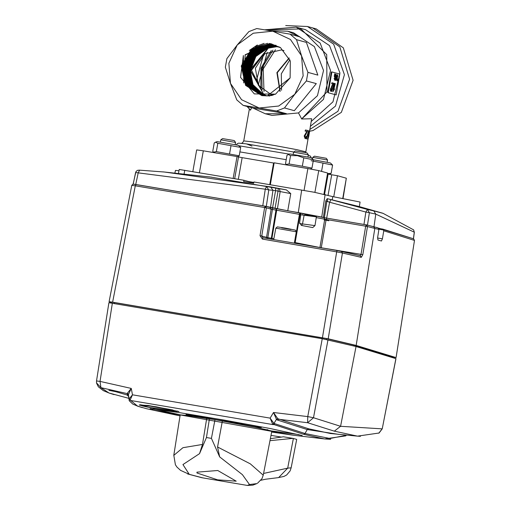 <?xml version="1.0" encoding="UTF-8"?>
<svg xmlns="http://www.w3.org/2000/svg" width="511" height="511" viewBox="0 0 511 511"><rect width="100%" height="100%" fill="white"/><g stroke="black" fill="none" stroke-linecap="round" stroke-linejoin="round"><path stroke-width="0.77" d="M305.45 129.96L307.807 130.503L304.971 136.118L305.425 137.625L306.338 136.277L306.715 136.482L305.246 138.583L304.441 136.009L307.111 131.448L305.259 131.027L305.45 129.96L305.259 131.027M305.048 138.551L304.186 135.964L306.836 131.404L305.003 130.988M305.322 137.587L306.338 136.277M308.861 130.778L306.44 138.864L308.861 130.778M306.734 138.941L306.166 138.82L308.631 130.714M307.833 139.248L309.302 130.905L307.545 139.196L307.948 139.286L307.545 139.196M309.302 130.905L308.753 136.322L307.948 139.286M308.753 136.322L311.653 118.731L301.586 118.986L323.469 99.364L330.528 70.505L320.154 43.058L296.182 27.14L264.602 29.823M334.82 77.218L334.852 74.766M334.967 74.638L334.967 77.34L335.318 76.145L335.012 74.632M334.654 80.17L334.36 78.464L334.929 79.326L335.267 77.321L334.839 78.03L334.481 75.896L334.999 73.916L335.484 77.04L334.686 80.176L334.36 78.464M334.564 78.445L334.066 78.445M334.481 75.896L334.66 73.916M334.839 78.03L334.194 75.896M334.929 79.326L334.922 78.03M335.995 74.267L335.676 80.451L336.436 78.33L336.008 79.141L336.2 74.325L335.708 74.274L335.676 80.451M335.804 80.483L335.388 80.419M336.066 78.426L336.436 78.33M337.401 74.574L337.873 76.452L337.362 75.283L337.075 76.439L337.452 77.621L337.158 80.125L337.694 79.377L337.113 80.84L336.87 76.375L337.401 74.574M336.845 80.815L336.583 76.375L337.305 74.58M337.043 79.959L337.503 79.25M337.381 76.471L337.228 75.417M333.012 84.13L331.69 83.791L331.888 82.725L333.568 83.152L331.045 88.837L331.013 90.262L332.124 89.093L330.694 91.188L330.77 88.773L333.012 84.13L331.69 83.791M332.176 82.769L331.971 83.842M332.259 85.561L332.731 84.072M330.77 88.773L331.978 85.497M330.406 91.086L330.489 88.69M330.898 90.14L331.882 88.914M331.473 91.405L334.469 83.395L331.703 91.463L331.205 91.303L331.626 90.313M334.239 83.338L332.112 89.086M335.012 83.549L332.846 91.782L334.564 88.997L333.715 90.07L335.286 83.619L334.724 83.497L332.846 91.782M333.958 89.265L334.564 88.997M339.841 74.121L331.92 71.955L328.26 92.734L336.174 94.899L339.841 74.121M331.92 71.955L331.339 71.987L327.723 92.51L328.26 92.734M324.53 194.365L328.107 174.085L331.716 174.781L328.094 195.33M234.69 178.69L238.522 156.96L242.137 157.65L238.318 179.304M269.757 184.631L273.577 162.977L274.132 163.066M333.728 196.78L337.432 175.746L331.716 174.781M328.107 174.085L327.481 173.919M304.032 190.443L307.897 168.553L318.73 170.629L327.628 173.063L323.897 194.218M270.313 184.727L274.171 162.843L307.897 168.553M253.858 182.459L248.914 181.622M273.577 162.977L242.137 157.65M238.522 156.96L237.015 156.545L233.157 178.428M192.858 171.6L196.684 149.889L203.289 150.834L199.431 172.718M342.766 198.402L346.33 178.186L343.073 198.46M280.622 47.727L270.447 43.863L251.533 48.858L241.269 66.008L245.555 85.318L261.817 95.627L267.394 95.883L290.101 77.902L290.293 60.981L280.456 47.612L270.575 43.601L245.159 54.715L243.734 82.974L245.235 54.933L270.517 43.722L280.545 47.676M280.405 47.593L270.268 44.214L251.738 49.893L242.214 67.216L247.145 86.155L263.638 95.717L267.291 95.883L264.589 95.768L247.963 86.583L242.687 67.848L251.846 50.404L270.185 44.393L280.181 47.466L270.095 44.566L251.936 50.908L243.134 68.436L248.723 86.991L265.433 95.806L267.042 95.883M267.483 95.876L275.365 94.241M267.304 95.889L272.076 95.416M279.574 47.159L269.923 44.904L252.313 51.732L244.041 69.502L249.936 87.419L266.831 95.883M268.939 95.991L269.655 95.979M279.964 47.338L269.757 45.243L253.022 52.186L245.018 68.768L250.237 86.825L266.11 95.832M279.306 47.044L269.591 45.568L253.226 53.074L245.874 69.042L250.716 86.493L266.122 95.819M266.927 95.883L266.41 95.864M269.431 45.894L253.948 53.393L246.666 69.528L251.042 85.989L265.835 95.774L252.21 87.215L246.973 69.86L254.203 53.559L269.361 46.035L278.795 46.871L269.361 46.028M279.051 46.955L278.489 46.776M278.763 46.859L269.271 46.22L254.389 53.942L247.452 69.528L251.885 86.289L264.545 95.404M265.356 95.685L265.95 95.812M278.444 46.776L269.112 46.533L254.133 55.233L248.174 69.675L252.677 86.589L265.241 95.634M278.208 46.725L268.958 46.84L255.468 54.645L248.876 69.553L252.491 85.49L264.43 95.359M269.201 46.36L254.51 54.236L247.752 69.758L252.134 86.282L265.222 95.64M278.022 46.686L268.805 47.146L255.736 55.22L249.496 69.937L252.747 85.056L264.813 95.5M264.219 95.257L250.396 70.69L255.877 56.44L268.569 47.632L277.492 46.622L268.658 47.453L250.115 69.937L253.009 84.666L264.283 95.289M277.16 46.59L268.505 47.747L250.614 70.844L264.257 95.276M249.304 50.436L257.378 44.955M255.2 46.744L264.027 43.371M254.976 47.625L267.566 43.275M252.217 50.659L269.687 43.467M244.303 74.887L250.671 53.368L270.575 43.601M248.071 58.676L256.707 48.794M260.591 46.533L271.865 43.972M253.149 57.928L260.968 49.81M267.866 46.456L269.38 46.028M270.185 45.843L271.2 45.645M271.775 45.549L273.532 45.351M273.902 45.326L274.343 45.3M274.663 45.287L275.007 45.281M275.314 45.275L276.074 45.281M290.107 77.908L275.531 94.171L254.267 93.864L240.547 77.327L243.351 55.488L243.734 82.974M268.729 47.312L277.709 46.642M264.564 95.41L252.504 85.094L249.164 70.033L255.404 55.162L268.882 46.999M264.315 95.302L253.137 85.292L249.802 70.263L255.436 56.069L268.805 47.146M268.958 46.846L277.786 46.648M269.112 46.539L278.08 46.699M277.901 46.661L269.271 46.22M265.126 95.608L264.704 95.468M264.851 95.512L251.699 84.66L248.57 68.972L255.264 54.383L269.041 46.68M265.643 95.742L250.978 86.461L246.149 70.045L254.114 52.633L269.527 45.703L278.917 46.903M265.982 95.8L250.511 86.781L245.337 69.445L252.817 52.857L269.687 45.377L279.204 47.006M265.433 95.806L265.822 95.781M266.237 95.838L250.281 87.413L244.488 68.915L252.389 52.16L269.853 45.051L279.511 47.127M266.288 95.857L249.234 87.106L243.543 69.183L252.172 51.241L270.019 44.719L279.785 47.255M267.668 95.857L262.884 95.678L246.538 85.886L241.818 66.647L252.306 48.935L270.351 44.055L280.616 47.727M273.244 95.059L267.873 95.844M259.218 108.013L276.56 111.021L284.467 107.962L294.783 94.26L303.144 75.896L301.554 55.846L290.433 39.481L272.765 31.19L256.746 28.546L248.838 31.605L237.2 44.942L226.89 58.644L225.383 67.19L230.429 83.357L236.797 99.888L243.198 105.368L259.218 108.013L278.699 106.013L294.783 94.26L306.415 80.917L307.922 72.377L301.554 55.846L296.508 39.679L290.107 34.192L272.765 31.19L253.277 33.189L237.2 44.942L228.839 63.307L230.429 83.357L241.55 99.722L259.218 108.013M317.816 75.085L306.408 42.387L317.816 75.085L307.922 72.377M309.749 129.545L337.95 111.277L349.613 79.192L339.802 46.859L312.668 27.92L339.802 46.859L349.613 79.192L337.95 111.277L309.749 129.545M247.03 106.422L250.492 110.159L247.279 106.486M264.864 29.868L301.005 28.923L326.746 54.588L327.002 91.827L301.586 118.986M290.107 34.192L300.002 36.907L287.84 31.241L269.348 30.615M243.198 105.368L253.098 108.083L286.454 113.729L265.254 113.742L272.063 115.403L298.513 112.95L317.478 95.717L323.514 70.537L314.412 46.642L293.499 32.787L287.84 31.241M253.098 108.083L265.254 113.742M294.368 110.67L316.309 83.625L294.368 110.67L284.467 107.962M306.415 80.917L316.309 83.625M276.56 111.021L286.454 113.729M296.508 39.679L306.408 42.387M237.015 156.545L203.289 150.834M346.33 178.186L337.432 175.746M253.763 182.906L253.379 182.842M261.817 95.627L262.884 95.678M264.589 95.768L263.638 95.717M277.211 46.603L268.288 48.187L268.505 47.747M268.288 48.187L251.553 70.269L264.002 95.148M310.318 126.326L335.465 106.103L344.408 74.676L333.696 44.214L307.462 26.495L285.687 25.55M311.167 121.497L332.961 101.83L339.949 73.003L329.557 45.607L305.604 29.727L296.182 27.14M301.618 118.814L298.513 112.95M251.661 107.687L250.524 109.986M271.858 95.155L258.279 85.228L255.398 68.238L264.839 53.751L281.28 49.937L284.014 50.583M262.079 89.898L261.728 68.436L272.963 50.148M275.397 49.752L263.235 68.844L263.976 91.475M289.117 57.947L276.924 72.613L279.977 91.443M309.442 131.276L313.019 130.554L341.335 112.363L353.101 80.265L343.328 47.855L316.156 28.878L307.462 26.495M280.181 91.297L277.301 72.722L289.22 58.177M263.504 54.766L256.292 81.096M281.574 90.249L281.286 73.814L289.884 59.8M288.268 154.507L289.89 153.92L311.148 157.669L313.409 159.783L303.796 157.835L302.327 166.184L289.124 163.942L286.23 164.44L285.54 163.654L287.01 155.306L288.274 154.514L290.593 155.6L289.124 163.942M302.327 166.184L311.94 168.125L310.471 169M303.796 157.835L297.383 155.663L290.593 155.6M313.409 159.783L311.94 168.125M393.598 357.278L396.057 357.572L356.161 345.462L328.158 338.806L112.605 302.167L109.118 301.694L111.353 302.966M112.605 302.167L135.268 185.825L131.761 185.346L109.118 301.662M133.499 184.158L265.177 206.163L136.124 184.516L135.268 185.825L264.615 207.523L260.01 235.692L262.386 239.091L336.672 251.885L322.415 337.714M324.057 217.66L316.488 216.166L314.974 225.619L299.625 223.543M270.127 207.511L272.516 207.977L270.083 207.498L271.124 209.165L272.408 209.421L272.523 207.977L276.208 208.641L271.36 238.228L271.897 238.33L276.687 210.187L276.221 208.641L272.523 207.977M396.089 357.591L414.491 240.432L396.063 357.534M362.791 254.695L367.447 226.539L365.691 226.201L324.747 219.245L319.924 247.381L321.304 247.631L326.127 219.5L326.753 218.152L366.31 224.853L365.691 226.201L361.034 254.363L362.791 254.695L361.264 257.352L360.236 255.685L341.514 251.348M328.158 338.806L342.44 252.983L336.672 251.885L337.068 250.499L341.463 251.335L342.44 252.983L361.264 257.352M382.758 229.126L378.696 228.436L382.867 229.145L383.735 230.768L382.439 238.809L381.462 240.994L377.929 240.049L377.648 237.526L378.913 229.471L378.843 228.717L377.533 227.721M360.159 255.672L361.034 254.363L321.278 247.758M260.01 235.692L261.753 236.031L262.935 237.73L262.386 239.091M314.974 225.619L312.738 227.606L301.369 225.434L299.618 222.681L300.915 213.905L299.765 212.966L276.247 208.648M319.905 247.522L295.141 242.597L299.995 214.467L299.765 212.966M266.755 238.382L266.55 237.34L267.828 237.596L272.408 209.421L299.44 214.365L294.591 242.495L295.141 242.597L295.103 243.242M271.252 239.148L271.36 238.228L267.828 237.596L267.7 238.541M108.881 302.716L96.515 380.944L108.881 302.716L322.262 338.755L356.026 346.503L340.588 426.276L382.19 428.825L378.766 433.187M395.929 358.613L382.215 428.857L395.961 358.639L356.026 346.503M346.298 435.27L330.036 438.495L305.016 433.513L273.973 423.447L276.419 419.359L273.487 412.498L307.737 416.618L313.499 417.711L340.588 426.276L334.341 431.175L307.603 422.693L313.499 417.711L328.005 339.841M393.585 357.144L353.899 345.078L326.555 338.576L114.47 302.544L111.5 302.135L111.341 303.029L111.5 302.135M322.262 338.755L307.737 416.618L307.603 422.693L278.699 419.269L277.396 420.055L276.419 419.359L277.767 418.694L308.644 428.78L330.828 433.584M128.74 398.299L109.028 393.004L100.891 387.67L127.201 393.604L127.335 393.208L128.318 394.262L129.162 398.912L132.458 394.805L131.276 388.405L100.009 381.423L96.509 380.951L96.515 382.88L100.891 387.67L100.009 381.423L112.369 303.189M129.091 400.266L129.162 398.912L130.145 399.972L132.458 394.805L270.102 418.126L273.973 423.447L272.619 424.111L270.102 418.126L273.487 412.498L277.767 418.688M131.276 388.405L128.318 394.799L127.201 393.604L127.418 395.124M127.341 393.202L131.25 388.424M128.37 396.204L126.824 394.888M129.162 399.225L137.555 406.143L132.834 404.137L129.251 400.79L128.318 394.799M274.567 423.862L273.257 424.641L130.279 400.42L130.145 399.972M137.555 406.143L146.6 408.73M330.655 439.307L324.638 438.949L303.591 434.273L272.625 424.111M346.19 435.372L345.679 435.896M338.621 434.376L307.226 429.54L277.396 420.055M146.331 408.666L180.038 415.884L151.703 409.809L293.493 435.244L271.628 432.031L293.512 435.244L324.689 438.949M139.248 405.057L148.126 405.498L172.386 409.86L176.934 411.642L150.451 407.804L139.248 405.057L139.969 404.827M260.195 427.713L252.313 425.427L216.236 418.816M186.042 414.466L189.389 415.392L189.881 415.117M216.217 418.809L191.446 415.149M173.785 455.378L182.932 447.706L202.49 444.474L206.68 418.464L214.99 419.627L257.161 427.56L271.826 431.016L263.235 475.211M202.49 444.474L199.546 453.647L206.425 437.525L211.445 438.374L219.66 456.891L217.59 447.029L250.32 463.828L263.248 475.16L261.99 478.635L257.474 483.272M217.59 447.029L222.336 421.115M197.022 472.969L196.952 472.138L217.75 470.529L236.197 481.183L217.533 479.861L197.022 472.969M247.375 485.437L249.489 484.569L242.418 474.63L219.66 456.891M199.546 453.647L182.957 464.55L189.287 474.368L202.688 477.868M206.68 418.464L187.428 415.507L180.198 414.862L173.804 455.25L175.42 464.735L176.953 467.028L180.555 470.401L189.287 474.368M263.587 473.41L287.674 468.153L291.149 467.821M278.444 477.587L283.912 476.45L286.645 474.943L290.107 470.861L291.142 467.84L296.674 439.403L292.918 438.368L269.955 440.661M249.489 484.569L256.867 483.61L252.907 485.143L247.42 485.45L202.235 477.791M260.891 480.302L265.375 479.248L278.655 477.574L287.674 468.153L293.384 438.47M187.575 473.953L202.101 477.772M270.332 438.719L283.426 436.758L292.918 438.368M270.983 435.378L281.414 437.071M239.001 424.098L239.11 423.466L234.67 422.686L234.562 423.287M267.86 429.834L266.902 429.61M199.431 417.295L199.526 416.759L195.087 415.98L194.978 416.599M324.351 217.699L326.631 218.114L329.589 202.196L325.801 200.868L323.399 217.507L324.351 217.699L326.829 201.372M359.393 206.642L360.038 202.062L332.738 196.607L314.322 192.289L253.967 181.954L253.686 183.277L243.683 181.584L243.9 180.249L179.265 169.441L178.441 173.338M209.108 176.838L286.447 189.881M265.132 206.169L135.754 184.445L138.238 172.801L139.612 170.189L164.376 172.022L270.626 186.93L286.447 189.881L290.759 193.605L287.731 210.781L265.445 206.233M301.675 190.035L298.271 212.57L287.731 210.781M243.9 180.249L253.756 182.951M361.277 207.383L345.979 203.25L361.277 207.383M174.922 172.993L175.458 170.444L178.991 170.738M357.917 206.246L327.244 198.664L325.801 200.868M332.738 196.607L332.278 199.699M302.844 214.333L302.959 213.579M305.604 214.058L305.489 214.709M316.424 216.313L300.072 213.049M323.399 217.507L321.738 217.054L325.137 194.525M298.271 212.57L321.738 217.054M326.631 218.114L363.973 224.444L365.889 212.033L329.589 202.196L331.032 199.59L327.244 198.664M366.719 224.949L374.001 226.763L413.425 238.739L414.325 232.211L375.796 214.141L373.784 210.883L367.435 209.459L365.889 212.033L369.402 212.704L367.435 209.459L327.251 198.664L327.704 201.609M373.784 210.883L383.078 213.33L413.68 229.893L414.325 232.237M135.754 184.439L133.147 184.081L135.907 171.722L137.395 170.374L139.605 170.189L138.737 170.144M366.259 224.859L363.973 224.444M367.492 225.115L369.402 212.704L375.796 214.141L374.001 226.763M262.795 205.741L265.286 189.204L135.613 172.514L133.173 184.126M266.288 206.412L268.78 189.875L272.938 190.258L270.485 207.562M272.574 207.977L275.563 190.66L272.938 190.258L270.626 186.93M275.831 187.844L275.563 190.66L278.041 191.14L275.071 208.424M278.233 188.304L278.041 191.14L280.188 191.542L277.428 208.858M290.759 193.605L280.188 191.542L279.325 188.514M266.461 186.547L265.286 189.204L268.78 189.875L266.461 186.547M414.325 232.211L413.667 229.918M327.519 159.994L326.305 158.257L314.482 156.174L312.745 157.394L327.519 159.994L327.136 162.172M308.325 154.744L307.105 153.006L305.731 152.668L295.288 150.917L293.55 152.137L308.325 154.744L307.941 156.922M235.571 142.416L234.351 140.678L232.978 140.34L222.534 138.596L220.797 139.81L235.571 142.416L235.188 144.594M327.525 173.644L331.141 173.382L329.384 174.36M311.11 160.722L332.61 165.04L330.349 162.926L313.371 159.726M332.61 165.04L331.141 173.382M322.99 163.092L321.528 171.389M215.514 142.186L217.137 141.598L238.401 145.341L240.662 147.455L217.839 143.278L215.521 142.186L214.256 142.984L212.787 151.326L213.477 152.118L216.37 151.62L239.186 155.798L237.615 156.711M240.662 147.455L239.186 155.798M231.042 145.514L229.573 153.856M217.839 143.278L216.37 151.62M318.73 170.629L314.891 192.398M251.974 146.076L246.526 143.891L293.729 152.01M311.435 157.905L310.241 155.951L308.254 155.127L308.19 155.485M239.87 151.92L286.243 159.662M289.309 154.13L238.899 145.763M249.362 109.028L243.747 140.889L252.932 141.943L274.918 145.584L296.827 149.685L305.821 151.837L308.165 138.513M271.252 50.595L260.923 68.212L260.84 88.639M258.24 85.165L267.247 52.263M393.604 357.208L354.621 345.2L327.219 338.684L114.164 302.467L110.746 302.007L111.424 302.538M300.877 214.754L304.134 215.246L304.869 214.626L316.481 216.159L304.837 214.626M366.304 224.853L326.759 218.152M377.68 227.753L366.419 224.872L367.447 226.539L374.799 228.385L373.637 226.699M356.161 345.462L374.799 228.385L378.913 229.471M394.339 357.246L354.5 345.168M327.219 338.684L110.97 302.001M354.621 345.2L327.149 338.665M265.183 206.163L264.615 207.523L266.359 207.862L265.183 206.163L270.083 207.498M266.359 207.862L271.124 209.165L266.55 237.34L261.753 236.031L266.359 207.862M299.67 212.946L299.44 214.365L300.896 214.633M316.379 217.597L324.747 219.245L324.031 217.654L316.488 216.159M324.172 219.902L328.822 220.72M378.932 229.209L383.672 230.014M383.735 230.768L414.459 240.413L413.565 238.803L382.867 229.145M301.662 225.485L302.525 223.978L304.134 215.246L316.405 216.862M337.075 250.499L262.948 237.73L337.068 250.499L360.236 255.685M382.439 238.809L377.591 237.985M294.483 243.134L294.457 242.47M273.883 238.707L271.897 238.33L271.922 239.263M296.291 231.777L295.428 230.142L285.579 228.142L277.345 226.916L275.799 228.162L296.291 231.777L294.349 243.108M290.944 229.509L281.599 227.861M393.547 356.933L393.502 357.643M353.88 345.014L353.753 345.915M326.548 338.538L326.388 339.508M321.662 337.624L321.483 338.614M114.477 302.525L114.298 303.508M360.466 436.324L357.515 436.139L334.341 431.175M114.087 394.594L109.028 393.01M308.644 428.78L307.226 429.54L305.016 433.513L303.591 434.273M260.08 428.154L239.071 423.676M234.638 422.859L199.488 416.97M195.017 416.376L192.219 416.19M151.703 409.809L153.351 408.96M178.984 411.54L155.906 406.762L140.001 404.769M150.451 407.804L150.049 407.484M176.685 411.336L176.934 411.642M175.311 411.176L147.947 407.21L141.911 405.734L150.164 406.13L172.865 410.218L175.388 411.195L148.222 407.248M147.947 407.21L142.103 405.843L140.851 404.763L141.911 405.734M175.452 411.202L177.675 411.112M190.82 415.277L185.991 414.459L190.846 415.283M189.389 415.392L192.238 415.871M298.858 434.599L271.814 430.984L298.89 434.606M153.543 408.979L180.223 414.83L153.575 408.979M206.425 437.525L209.421 418.688M211.445 438.374L214.99 419.627M184.088 173.919L184.771 170.233M279.664 47.197L279.351 47.057M279.134 46.974L278.782 46.859M243.747 140.889L242.527 142.805L241.562 143.246M305.789 152.68L305.821 151.837M293.736 152.003L245.682 143.77L238.58 143.15L237.213 143.738L236.312 144.824M286.882 164.996L286.23 164.446M109.111 301.688L131.761 185.346L132.949 184.158L136.105 184.509M299.65 212.946L276.208 208.641M413.565 238.797L414.491 240.432M275.799 228.162L273.724 239.57M393.572 356.946L393.527 357.655M329.972 433.488L357.515 436.139L379.079 433.028L382.222 428.857M96.509 380.951L96.522 382.88M108.562 392.863L103.331 390.653L98.361 386.853L96.579 383.193M142.448 407.682L137.408 406.098M346.119 435.513L345.845 435.774M324.638 438.943L345.679 435.902M260.112 428.161L260.291 427.196M192.187 416.184L192.347 415.213M302.193 435.525L270.543 428.633L223.882 420.042L178.345 412.447L150.125 408.711M108.881 390.34L115.665 391.701L127.118 395.016M191.152 415.13L216.23 418.816M218.197 419.148L242.642 423.536L261.44 427.528M211.848 177.196L163.162 171.913M357.802 206.214L382.739 213.234M413.45 238.752L414.351 232.23M139.612 170.189L164.376 172.022M312.496 158.8L312.745 157.394M293.161 154.316L293.544 152.137M220.407 141.988L220.79 139.816M214.128 152.668L213.477 152.118"/></g></svg>
